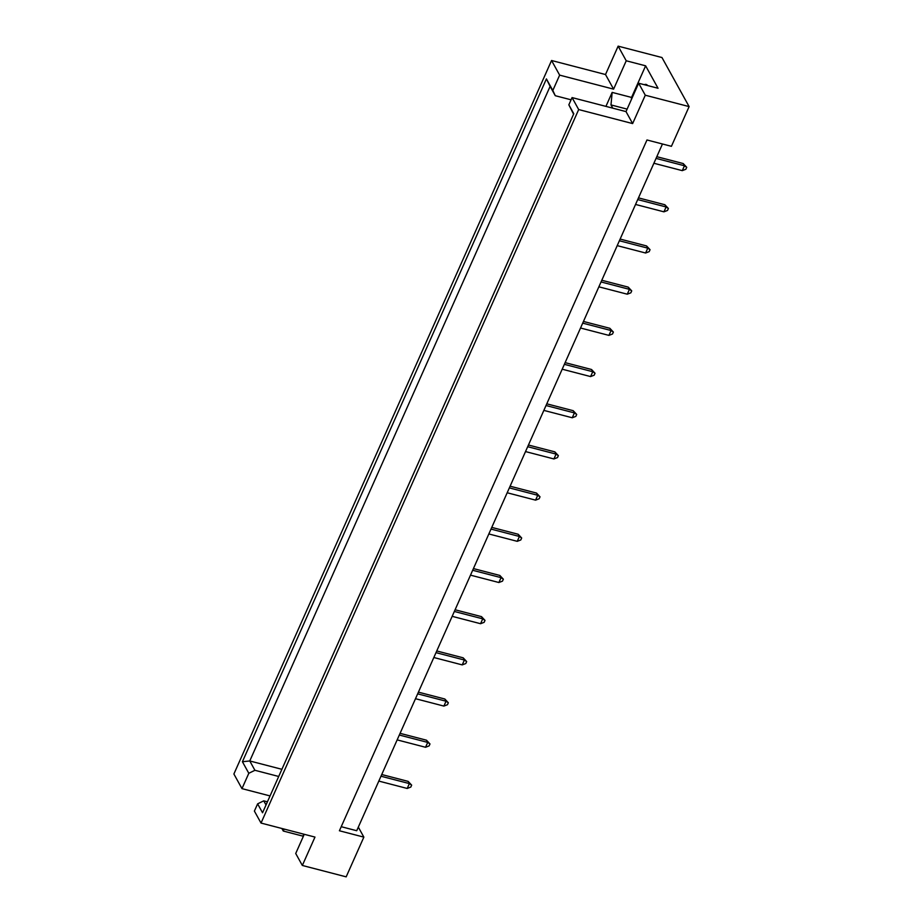 <?xml version="1.0" encoding="UTF-8"?>
<svg xmlns="http://www.w3.org/2000/svg" width="923" height="923" viewBox="0 0 923 923"><rect width="100%" height="100%" fill="white"/><g stroke="black" fill="none" stroke-linecap="round" stroke-linejoin="round"><path stroke-width="1.38" d="M281.884 828.485L283.292 831.035L284.169 829.073M605.926 106.387L612.157 92.404L610.991 104.922L612.78 108.164M645.281 95.207L638.647 83.232L626.013 111.602L632.636 123.578L645.281 95.207L689.112 106.595L671.425 146.319L646.977 139.973L339.41 830.769L363.858 837.126L358.32 827.112M363.858 837.126L346.171 876.85L302.34 865.462L295.718 853.487L304.255 834.3M302.34 865.462L314.974 837.08L261.024 823.062L254.39 811.086L257.621 803.852L263.736 800.841L266.02 804.983M242.414 761.729L546.416 78.905L552.819 90.477L559.65 75.132L551.562 60.503L233.888 774.005L241.976 788.634L248.806 773.289L242.414 761.729L249.764 760.967L254.921 770.29L248.806 773.289M626.013 111.602L572.064 97.584L568.845 104.818L573.783 113.737L262.547 812.771L257.621 803.852M261.024 823.062L578.686 109.56L572.064 97.584M638.647 83.232L658.041 88.262L645.627 65.821L626.232 60.78L618.145 46.15L605.511 74.532L613.599 89.15L559.65 75.132M605.511 74.532L551.562 60.503M632.636 123.578L578.686 109.56M270.047 795.926L241.976 788.634M618.145 46.15L661.976 57.538L689.112 106.595M303.552 834.115L303.113 836.849M302.686 836.076L283.292 831.035M626.232 60.78L613.599 89.15M341.222 826.696L356.716 830.723L662.46 144M267.428 801.81L263.736 800.841M278.711 776.474L254.921 770.29M281.896 769.309L249.764 760.967L550.108 86.381L555.265 95.704L571.072 99.811M552.819 90.477L555.265 95.704M645.627 65.821L631.551 97.434L612.157 92.404M573.575 114.175L568.845 104.818M627.121 109.122L610.991 104.922M631.551 97.434L631.344 99.649M644.335 84.708A13.291 5.273 104.6 0 1 646.146 84.455A13.291 5.273 104.6 0 1 647.611 85.551M546.416 78.905L550.108 86.381M380.98 776.22L409.374 783.592L408.151 781.389L381.73 774.524M408.151 781.389L411.658 785.138L410.793 787.077L407.205 788.461L378.811 781.077M407.205 788.461L409.374 783.592L411.658 785.138M399.313 735.031L427.707 742.404L426.484 740.2L400.074 733.335M426.484 740.2L429.991 743.95L429.126 745.888L425.549 747.272L397.155 739.888M425.549 747.272L427.707 742.404L429.991 743.95M417.658 693.842L446.051 701.215L444.828 699.011L418.407 692.146M444.828 699.011L448.336 702.761L447.47 704.711L443.882 706.083L415.488 698.699M443.882 706.083L446.051 701.215L448.336 702.761M435.991 652.653L464.384 660.026L463.161 657.822L436.752 650.957M463.161 657.822L466.669 661.572L465.803 663.522L462.227 664.895L433.833 657.511M462.227 664.895L464.384 660.026L466.669 661.572M454.335 611.464L482.729 618.837L481.506 616.633L455.085 609.768M481.506 616.633L485.013 620.383L484.137 622.333L480.56 623.706L452.166 616.333M480.56 623.706L482.729 618.837L485.013 620.383M472.668 570.276L501.062 577.648L499.839 575.444L473.43 568.58M499.839 575.444L503.347 579.194L502.481 581.144L498.893 582.517L470.499 575.144M498.893 582.517L501.062 577.648L503.347 579.194M491.013 529.087L519.407 536.471L518.184 534.255L491.763 527.391M518.184 534.255L521.68 538.005L520.814 539.955L517.238 541.328L488.844 533.956M517.238 541.328L519.407 536.471L521.68 538.005M509.346 487.898L537.74 495.282L536.517 493.067L510.107 486.202M536.517 493.067L540.024 496.816L539.159 498.766L535.571 500.139L507.177 492.767M535.571 500.139L537.74 495.282L540.024 496.816M527.691 446.709L556.084 454.093L554.861 451.878L528.441 445.013M554.861 451.878L558.357 455.627L557.492 457.577L553.915 458.95L525.522 451.578M553.915 458.95L556.084 454.093L558.357 455.627M546.024 405.52L574.418 412.904L573.195 410.689L546.774 403.824M573.195 410.689L576.702 414.439L575.837 416.388L572.248 417.761L543.855 410.389M572.248 417.761L574.418 412.904L576.702 414.439M564.357 364.331L592.751 371.715L591.539 369.5L565.118 362.635M591.539 369.5L595.035 373.25L594.17 375.2L590.593 376.572L562.199 369.2M590.593 376.572L592.751 371.715L595.035 373.25M582.701 323.142L611.095 330.526L609.872 328.311L583.451 321.446M609.872 328.311L613.38 332.061L612.514 334.011L608.926 335.384L580.532 328.011M608.926 335.384L611.095 330.526L613.38 332.061M601.035 281.953L629.428 289.337L628.205 287.122L601.796 280.257M628.205 287.122L631.713 290.872L630.847 292.822L627.271 294.195L598.877 286.822M627.271 294.195L629.428 289.337L631.713 290.872M619.379 240.765L647.773 248.149L646.55 245.933L620.129 239.069M646.55 245.933L650.057 249.683L649.181 251.633L645.604 253.006L617.21 245.633M645.604 253.006L647.773 248.149L650.057 249.683M637.712 199.576L666.106 206.96L664.883 204.744L638.474 197.88M664.883 204.744L668.39 208.494L667.525 210.444L663.937 211.828L635.543 204.445M663.937 211.828L666.106 206.96L668.39 208.494M656.057 158.387L684.451 165.771L683.228 163.556L656.807 156.691M683.228 163.556L686.724 167.305L685.858 169.255L682.282 170.64L653.888 163.256M682.282 170.64L684.451 165.771L686.724 167.305"/></g></svg>
